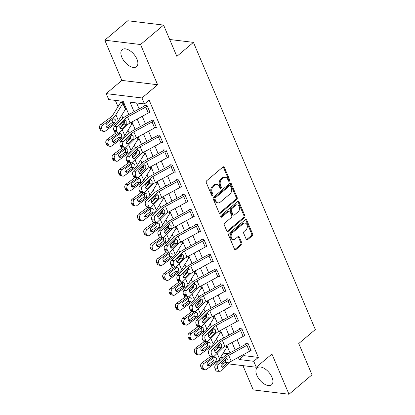 <?xml version="1.0" encoding="UTF-8"?>
<svg xmlns="http://www.w3.org/2000/svg" width="415" height="415" viewBox="0 0 415 415"><rect width="100%" height="100%" fill="white"/><g stroke="black" fill="none" stroke-linecap="round" stroke-linejoin="round"><path stroke-width="0.62" d="M229.365 181.173A0.98 0.716 96.9 0 0 229.651 179.825L224.375 167.395A1.401 1.027 96.9 0 0 223.638 166.768A1.401 1.027 96.9 0 0 222.974 166.991L206.706 180.727A1.401 1.027 96.9 0 0 206.297 182.662L211.572 195.086A0.98 0.716 96.9 0 0 212.086 195.527A0.98 0.716 96.9 0 0 212.553 195.372A0.98 0.716 96.9 0 0 212.838 194.018L212.153 192.41A4.482 3.279 96.9 0 1 213.46 186.226L214.814 185.08A4.482 3.279 96.9 0 1 216.941 184.374A4.482 3.279 96.9 0 1 219.296 186.382L219.976 187.99A0.98 0.716 96.9 0 0 220.495 188.431A0.98 0.716 96.9 0 0 220.956 188.275A0.98 0.716 96.9 0 0 221.242 186.921L220.562 185.313A4.482 3.279 96.9 0 1 221.864 179.13L223.223 177.983A4.482 3.279 96.9 0 1 225.35 177.272A4.482 3.279 96.9 0 1 227.7 179.285L228.385 180.893A0.98 0.716 96.9 0 0 228.898 181.329A0.98 0.716 96.9 0 0 229.365 181.173M228.447 181.013A0.98 0.716 96.9 0 0 228.686 179.705L223.41 167.276A1.401 1.027 96.9 0 0 223.135 166.877M211.634 195.211A0.98 0.716 96.9 0 0 211.868 193.904L211.188 192.295L212.153 192.41M220.043 188.109A0.98 0.716 96.9 0 0 220.277 186.802L219.592 185.194L220.562 185.313M271.955 377.209A11.138 5.966 -130.2 0 0 257.233 367.783A11.138 5.966 -130.2 0 0 256.88 375.378A11.138 5.966 -130.2 0 0 271.602 384.798A11.138 5.966 -130.2 0 0 271.955 377.209M136.914 59.065A11.138 5.966 -130.2 0 0 122.192 49.639A11.138 5.966 -130.2 0 0 121.834 57.234A11.138 5.966 -130.2 0 0 136.556 66.654A11.138 5.966 -130.2 0 0 136.914 59.065M246.225 239.268A1.401 1.027 96.9 0 0 246.961 239.896A1.401 1.027 96.9 0 0 247.625 239.673L252.19 235.819A1.401 1.027 96.9 0 0 252.6 233.889L246.743 220.085A1.401 1.027 96.9 0 0 246.007 219.457A1.401 1.027 96.9 0 0 245.343 219.68L229.07 233.417A1.401 1.027 96.9 0 0 228.66 235.352L234.522 249.15A1.401 1.027 96.9 0 0 235.253 249.778A1.401 1.027 96.9 0 0 235.922 249.56L241.437 244.902A1.401 1.027 96.9 0 0 241.841 242.967L239.336 237.064A1.401 1.027 96.9 0 0 238.599 236.436A1.401 1.027 96.9 0 0 237.935 236.659L235.201 238.967A3.751 2.739 96.9 0 1 233.422 239.559A3.751 2.739 96.9 0 1 231.155 236.742A3.751 2.739 96.9 0 1 232.545 232.706L243.257 223.664A3.751 2.739 96.9 0 1 245.037 223.073A3.751 2.739 96.9 0 1 247.304 225.885A3.751 2.739 96.9 0 1 245.913 229.92L244.129 231.43A1.401 1.027 96.9 0 0 243.719 233.36L246.225 239.268M243.418 354.623L243.854 355.65L258.348 357.408L253.747 361.294L256.273 367.254L227.928 363.815M163.577 25.092L140.555 44.53L104.793 40.188L127.815 20.75L163.577 25.092L176.852 56.367L193.432 42.372L315.322 329.536L298.748 343.532L312.023 374.812L289.001 394.25L271.929 354.037L256.273 367.254M104.793 40.188L121.86 80.401L157.622 84.743L140.555 44.53M157.622 84.743L141.966 97.961L144.498 103.921L129.999 102.163L134.05 111.702M258.348 357.408L149.099 100.036L144.498 103.921M236.752 199.444A1.401 1.027 96.9 0 0 237.157 197.514L231.3 183.71A1.401 1.027 96.9 0 0 230.564 183.082A1.401 1.027 96.9 0 0 229.9 183.306L213.632 197.042A1.401 1.027 96.9 0 0 213.222 198.977L219.079 212.776A1.401 1.027 96.9 0 0 219.815 213.403A1.401 1.027 96.9 0 0 220.479 213.186L236.752 199.444L235.787 199.33A1.401 1.027 96.9 0 0 236.192 197.395L230.335 183.596A1.401 1.027 96.9 0 0 230.06 183.191M239.019 201.898L244.881 215.701A1.401 1.027 96.9 0 1 244.471 217.631L228.203 231.373A1.401 1.027 96.9 0 1 227.534 231.591A1.401 1.027 96.9 0 1 226.803 230.963L224.292 225.06A1.401 1.027 96.9 0 1 224.702 223.125L231.3 217.553A1.401 1.027 96.9 0 0 231.705 215.618L230.045 211.702A1.401 1.027 96.9 0 0 229.308 211.074A1.401 1.027 96.9 0 0 228.644 211.297L221.776 217.097A0.98 0.716 96.9 0 1 221.309 217.253A0.98 0.716 96.9 0 1 220.713 216.516A0.98 0.716 96.9 0 1 221.081 215.458L237.619 201.493A1.401 1.027 96.9 0 1 238.288 201.27A1.401 1.027 96.9 0 1 239.019 201.898L238.054 201.783L243.911 215.582L244.881 215.701M242.936 365.636L253.238 389.908L289.001 394.25M136.592 102.962L139.129 108.932M142.262 116.314L145.447 123.826M148.58 131.207L151.771 138.719M154.904 146.101L158.094 153.612M161.228 160.994L164.418 168.511M167.551 175.887L170.736 183.404M173.869 190.786L177.06 198.297M180.193 205.679L183.383 213.191M186.517 220.573L189.707 228.084M192.84 235.466L196.025 242.983M199.159 250.359L202.349 257.876M205.482 265.258L208.672 272.769M211.806 280.151L214.996 287.662M218.129 295.044L221.314 302.556M224.448 309.938L227.638 317.454M230.771 324.831L233.961 332.348M237.095 339.729L240.285 347.241M149.177 112.475L150.074 112.584L147.04 105.436L144.622 105.14L144.876 105.737A1.427 0.602 157 0 1 144.436 106.033L126.222 115.977A10.707 4.518 -23 0 0 122.129 118.929L114.478 126.518L117.165 126.565A2.853 1.878 91 0 0 116.589 130.518L117.097 131.711A2.853 1.878 91 0 0 118.633 132.992A2.853 1.878 91 0 0 119.691 132.52L127.343 124.936A7.138 3.009 -23 0 1 130.071 122.965L148.285 113.02A4.996 2.106 157 0 0 149.82 111.988L147.294 106.027A4.996 2.106 157 0 1 145.758 107.065L127.545 117.009A7.138 3.009 -23 0 0 124.816 118.975L117.165 126.565M155.501 127.369L156.398 127.478L153.363 120.329L150.946 120.034L151.195 120.63A1.427 0.602 157 0 1 150.759 120.926L132.546 130.87A10.707 4.518 -23 0 0 128.453 133.822L120.801 141.411L123.488 141.458A2.853 1.878 91 0 0 122.913 145.416L123.421 146.604A2.853 1.878 91 0 0 124.957 147.89A2.853 1.878 91 0 0 126.015 147.418L133.666 139.829A7.138 3.009 -23 0 1 136.395 137.863L154.608 127.913A4.996 2.106 157 0 0 156.144 126.881L153.612 120.926A4.996 2.106 157 0 1 152.082 121.958L133.863 131.903A7.138 3.009 -23 0 0 131.135 133.874L123.488 141.458M161.824 142.262L162.716 142.371L159.682 135.223L157.264 134.927L157.518 135.523A1.427 0.602 157 0 1 157.083 135.819L138.864 145.769A10.707 4.518 -23 0 0 134.771 148.72L127.125 156.305L129.812 156.351A2.853 1.878 91 0 0 129.236 160.309L129.739 161.502A2.853 1.878 91 0 0 131.275 162.784A2.853 1.878 91 0 0 132.338 162.312L139.99 154.722A7.138 3.009 -23 0 1 142.719 152.756L160.932 142.807A4.996 2.106 157 0 0 162.467 141.774L159.936 135.819A4.996 2.106 157 0 1 158.4 136.851L140.187 146.796A7.138 3.009 -23 0 0 137.458 148.767L129.812 156.351M168.148 157.155L169.04 157.264L166.005 150.116L163.588 149.825L163.842 150.417A1.427 0.602 157 0 1 163.406 150.712L145.188 160.662A10.707 4.518 -23 0 0 141.095 163.614L133.443 171.198L136.13 171.25A2.853 1.878 91 0 0 135.56 175.203L136.063 176.396A2.853 1.878 91 0 0 137.598 177.677A2.853 1.878 91 0 0 138.662 177.205L146.308 169.616A7.138 3.009 -23 0 1 149.037 167.65L167.255 157.705A4.996 2.106 157 0 0 168.786 156.673L166.259 150.712A4.996 2.106 157 0 1 164.724 151.745L146.511 161.694A7.138 3.009 -23 0 0 143.782 163.66L136.13 171.25M174.466 172.054L175.363 172.163L172.329 165.009L169.911 164.719L170.166 165.315A1.427 0.602 157 0 1 169.725 165.611L151.511 175.555A10.707 4.518 -23 0 0 147.418 178.507L139.767 186.096L142.454 186.143A2.853 1.878 91 0 0 141.878 190.096L142.387 191.289A2.853 1.878 91 0 0 143.922 192.57A2.853 1.878 91 0 0 144.985 192.098L152.632 184.514A7.138 3.009 -23 0 1 155.36 182.543L173.574 172.599A4.996 2.106 157 0 0 175.109 171.566L172.583 165.606A4.996 2.106 157 0 1 171.047 166.638L152.834 176.588A7.138 3.009 -23 0 0 150.106 178.554L142.454 186.143M180.79 186.947L181.687 187.056L178.652 179.908L176.235 179.612L176.484 180.209A1.427 0.602 157 0 1 176.048 180.504L157.835 190.449A10.707 4.518 -23 0 0 153.742 193.4L146.09 200.99L148.778 201.036A2.853 1.878 91 0 0 148.202 204.994L148.71 206.182A2.853 1.878 91 0 0 150.246 207.464A2.853 1.878 91 0 0 151.304 206.997L158.955 199.407A7.138 3.009 -23 0 1 161.684 197.436L179.897 187.492A4.996 2.106 157 0 0 181.433 186.46L178.901 180.499A4.996 2.106 157 0 1 177.371 181.537L159.153 191.481A7.138 3.009 -23 0 0 156.424 193.447L148.778 201.036M187.113 201.84L188.005 201.949L184.971 194.801L182.553 194.505L182.808 195.102A1.427 0.602 157 0 1 182.372 195.398L164.153 205.342A10.707 4.518 -23 0 0 160.06 208.294L152.414 215.883L155.101 215.93A2.853 1.878 91 0 0 154.525 219.888L155.028 221.076A2.853 1.878 91 0 0 156.564 222.362A2.853 1.878 91 0 0 157.627 221.89L165.279 214.301A7.138 3.009 -23 0 1 168.008 212.335L186.221 202.385A4.996 2.106 157 0 0 187.756 201.353L185.225 195.398A4.996 2.106 157 0 1 183.695 196.43L165.476 206.374A7.138 3.009 -23 0 0 162.747 208.346L155.101 215.93M193.437 216.734L194.329 216.843L191.294 209.694L188.877 209.399L189.131 209.995A1.427 0.602 157 0 1 188.695 210.291L170.477 220.241A10.707 4.518 -23 0 0 166.384 223.192L158.738 230.776L161.419 230.823A2.853 1.878 91 0 0 160.849 234.781L161.352 235.974A2.853 1.878 91 0 0 162.888 237.256A2.853 1.878 91 0 0 163.951 236.783L171.597 229.194A7.138 3.009 -23 0 1 174.326 227.228L192.544 217.284A4.996 2.106 157 0 0 194.075 216.246L191.548 210.291A4.996 2.106 157 0 1 190.013 211.323L171.8 221.268A7.138 3.009 -23 0 0 169.071 223.239L161.419 230.823M199.755 231.627L200.653 231.736L197.618 224.588L195.2 224.297L195.455 224.894A1.427 0.602 157 0 1 195.014 225.184L176.8 235.134A10.707 4.518 -23 0 0 172.707 238.085L165.056 245.675L167.743 245.722A2.853 1.878 91 0 0 167.167 249.674L167.676 250.868A2.853 1.878 91 0 0 169.211 252.149A2.853 1.878 91 0 0 170.275 251.677L177.921 244.087A7.138 3.009 -23 0 1 180.65 242.121L198.868 232.177A4.996 2.106 157 0 0 200.398 231.145L197.872 225.184A4.996 2.106 157 0 1 196.337 226.217L178.123 236.166A7.138 3.009 -23 0 0 175.395 238.132L167.743 245.722M206.079 246.526L206.976 246.635L203.941 239.481L201.524 239.19L201.778 239.787A1.427 0.602 157 0 1 201.337 240.083L183.124 250.027A10.707 4.518 -23 0 0 179.031 252.979L171.379 260.568L174.067 260.615A2.853 1.878 91 0 0 173.491 264.568L173.999 265.761A2.853 1.878 91 0 0 175.535 267.042A2.853 1.878 91 0 0 176.593 266.57L184.244 258.986A7.138 3.009 -23 0 1 186.973 257.015L205.186 247.07A4.996 2.106 157 0 0 206.722 246.038L204.19 240.078A4.996 2.106 157 0 1 202.66 241.11L184.442 251.059A7.138 3.009 -23 0 0 181.713 253.026L174.067 260.615M212.402 261.419L213.294 261.528L210.26 254.379L207.848 254.084L208.097 254.68A1.427 0.602 157 0 1 207.661 254.976L189.442 264.92A10.707 4.518 -23 0 0 185.349 267.872L177.703 275.461L180.39 275.508A2.853 1.878 91 0 0 179.814 279.466L180.318 280.654A2.853 1.878 91 0 0 181.853 281.935A2.853 1.878 91 0 0 182.916 281.469L190.568 273.879A7.138 3.009 -23 0 1 193.297 271.908L211.51 261.964A4.996 2.106 157 0 0 213.045 260.931L210.514 254.971A4.996 2.106 157 0 1 208.984 256.008L190.765 265.953A7.138 3.009 -23 0 0 188.037 267.919L180.39 275.508M218.726 276.312L219.618 276.421L216.583 269.273L214.166 268.977L214.42 269.574A1.427 0.602 157 0 1 213.984 269.869L195.766 279.814A10.707 4.518 -23 0 0 191.673 282.765L184.027 290.355L186.709 290.401A2.853 1.878 91 0 0 186.138 294.36L186.641 295.547A2.853 1.878 91 0 0 188.177 296.834A2.853 1.878 91 0 0 189.24 296.362L196.886 288.773A7.138 3.009 -23 0 1 199.615 286.807L217.834 276.857A4.996 2.106 157 0 0 219.364 275.825L216.838 269.869A4.996 2.106 157 0 1 215.302 270.902L197.089 280.846A7.138 3.009 -23 0 0 194.36 282.817L186.709 290.401M225.044 291.206L225.942 291.314L222.907 284.166L220.49 283.87L220.744 284.467A1.427 0.602 157 0 1 220.303 284.763L202.089 294.712A10.707 4.518 -23 0 0 197.997 297.664L190.345 305.248L193.032 305.295A2.853 1.878 91 0 0 192.461 309.253L192.965 310.446A2.853 1.878 91 0 0 194.5 311.727A2.853 1.878 91 0 0 195.564 311.255L203.21 303.666A7.138 3.009 -23 0 1 205.939 301.7L224.157 291.755A4.996 2.106 157 0 0 225.687 290.718L223.161 284.763A4.996 2.106 157 0 1 221.626 285.795L203.412 295.739A7.138 3.009 -23 0 0 200.684 297.711L193.032 305.295M231.368 306.099L232.265 306.208L229.23 299.059L226.813 298.769L227.067 299.365A1.427 0.602 157 0 1 226.626 299.656L208.413 309.606A10.707 4.518 -23 0 0 204.32 312.557L196.669 320.147L199.356 320.193A2.853 1.878 91 0 0 198.78 324.146L199.288 325.339A2.853 1.878 91 0 0 200.824 326.621A2.853 1.878 91 0 0 201.882 326.149L209.534 318.564A7.138 3.009 -23 0 1 212.262 316.593L230.475 306.649A4.996 2.106 157 0 0 232.011 305.616L229.479 299.656A4.996 2.106 157 0 1 227.949 300.688L209.731 310.638A7.138 3.009 -23 0 0 207.002 312.604L199.356 320.193M237.691 320.997L238.584 321.106L235.549 313.953L233.137 313.662L233.386 314.259A1.427 0.602 157 0 1 232.95 314.554L214.737 324.499A10.707 4.518 -23 0 0 210.638 327.451L202.992 335.04L205.679 335.087A2.853 1.878 91 0 0 205.103 339.039L205.612 340.233A2.853 1.878 91 0 0 207.142 341.514A2.853 1.878 91 0 0 208.206 341.042L215.857 333.458A7.138 3.009 -23 0 1 218.586 331.486L236.799 321.542A4.996 2.106 157 0 0 238.335 320.51L235.803 314.549A4.996 2.106 157 0 1 234.273 315.582L216.054 325.531A7.138 3.009 -23 0 0 213.326 327.497L205.679 335.087M244.015 335.891L244.907 336L241.872 328.851L239.455 328.556L239.709 329.152A1.427 0.602 157 0 1 239.273 329.448L221.055 339.392A10.707 4.518 -23 0 0 216.962 342.344L209.316 349.933L211.998 349.98A2.853 1.878 91 0 0 211.427 353.938L211.93 355.126A2.853 1.878 91 0 0 213.466 356.412A2.853 1.878 91 0 0 214.529 355.94L222.175 348.351A7.138 3.009 -23 0 1 224.904 346.385L243.123 336.435A4.996 2.106 157 0 0 244.653 335.403L242.127 329.443A4.996 2.106 157 0 1 240.591 330.48L222.378 340.425A7.138 3.009 -23 0 0 219.649 342.391L211.998 349.98M250.333 350.784L251.231 350.893L248.196 343.745L245.779 343.449L246.033 344.045A1.427 0.602 157 0 1 245.592 344.341L227.379 354.286A10.707 4.518 -23 0 0 223.286 357.242L215.634 364.827L218.321 364.873A2.853 1.878 91 0 0 217.751 368.831L218.254 370.019A2.853 1.878 91 0 0 219.789 371.306A2.853 1.878 91 0 0 220.853 370.834L228.499 363.244A7.138 3.009 -23 0 1 231.228 361.278L249.446 351.329A4.996 2.106 157 0 0 250.976 350.296L248.45 344.341A4.996 2.106 157 0 1 246.915 345.373L228.701 355.318A7.138 3.009 -23 0 0 225.973 357.289L218.321 364.873M115.329 100.378L118.005 106.686M121.688 115.36L122.902 118.223M124.147 121.159L124.329 121.579M128.007 130.253L129.226 133.116M130.471 136.053L130.647 136.473M134.33 145.146L135.544 148.01M136.794 150.951L136.971 151.371M140.654 160.04L141.868 162.903M143.118 165.844L143.294 166.265M146.977 174.933L148.191 177.802M149.436 180.738L149.618 181.158M153.296 189.831L154.515 192.695M155.76 195.631L155.936 196.051M159.619 204.725L160.833 207.588M162.083 210.524L162.26 210.945M165.943 219.618L167.157 222.482M168.407 225.423L168.583 225.843M172.267 234.511L173.48 237.375M174.725 240.316L174.907 240.736M178.585 249.405L179.804 252.273M181.049 255.209L181.231 255.63M184.908 264.303L186.122 267.167M187.373 270.103L187.549 270.523M191.232 279.196L192.446 282.06M193.696 285.001L193.872 285.416M197.556 294.09L198.769 296.953M200.014 299.895L200.196 300.315M203.874 308.983L205.093 311.847M206.338 314.788L206.52 315.208M210.198 323.882L211.411 326.745M212.662 329.681L212.838 330.101M216.521 338.775L217.735 341.638M218.985 344.575L219.162 344.995M223.171 353.139L228.338 353.767M125.247 109.57L125.911 109.648L122.876 102.5L120.459 102.209L120.713 102.801A4.996 2.106 -23 0 0 119.717 103.9L112.756 115.214A7.138 3.009 157 0 1 110.722 117.269L100.736 124.573L102.842 125.107A2.853 2.262 104.2 0 0 101.784 129.003L99.678 128.468A2.853 2.262 -75.8 0 1 100.736 124.573M131.571 124.464L132.229 124.542L131.28 122.306L131.98 123.95A1.427 0.602 -23 0 0 131.695 124.261L124.733 135.575A10.707 4.518 157 0 1 121.683 138.651L111.697 145.956A2.853 2.262 104.2 0 1 109.98 146.339L107.874 145.805A2.853 2.262 -75.8 0 1 106.505 144.555L106.001 143.362A2.853 2.262 -75.8 0 1 107.06 139.466L109.166 140A2.853 2.262 104.2 0 0 108.108 143.896L106.001 143.362M137.894 139.357L138.553 139.44L137.604 137.199L138.299 138.843A1.427 0.602 -23 0 0 138.019 139.155L131.052 150.469A10.707 4.518 157 0 1 128.007 153.55L118.016 160.849A2.853 2.262 104.2 0 1 116.304 161.238L114.192 160.704A2.853 2.262 -75.8 0 1 112.828 159.448L112.32 158.255A2.853 2.262 -75.8 0 1 113.378 154.359L115.489 154.894A2.853 2.262 104.2 0 0 114.431 158.789L112.32 158.255M144.218 154.25L144.876 154.333L143.927 152.097L144.622 153.737A1.427 0.602 -23 0 0 144.342 154.053L137.375 165.362A10.707 4.518 157 0 1 134.325 168.443L124.339 175.747A2.853 2.262 104.2 0 1 122.627 176.131L120.516 175.597A2.853 2.262 -75.8 0 1 119.152 174.341L118.643 173.148A2.853 2.262 -75.8 0 1 119.702 169.253L121.813 169.787A2.853 2.262 104.2 0 0 120.755 173.683L118.643 173.148M150.536 169.149L151.2 169.227L150.251 166.991L150.946 168.63A1.427 0.602 -23 0 0 150.661 168.947L143.699 180.255A10.707 4.518 157 0 1 140.649 183.337L130.663 190.641A2.853 2.262 104.2 0 1 128.951 191.025L126.84 190.49A2.853 2.262 -75.8 0 1 125.47 189.235L124.967 188.042A2.853 2.262 -75.8 0 1 126.025 184.146L128.131 184.68A2.853 2.262 104.2 0 0 127.073 188.581L124.967 188.042M156.86 184.042L157.518 184.12L156.569 181.884L157.269 183.523A1.427 0.602 -23 0 0 156.984 183.84L150.023 195.154A10.707 4.518 157 0 1 146.972 198.23L136.986 205.534A2.853 2.262 104.2 0 1 135.269 205.918L133.163 205.384A2.853 2.262 -75.8 0 1 131.794 204.128L131.29 202.94A2.853 2.262 -75.8 0 1 132.349 199.044L134.455 199.579A2.853 2.262 104.2 0 0 133.397 203.475L131.29 202.94M163.183 198.935L163.842 199.018L162.893 196.777L163.588 198.422A1.427 0.602 -23 0 0 163.308 198.733L156.346 210.047A10.707 4.518 157 0 1 153.296 213.123L143.305 220.427A2.853 2.262 104.2 0 1 141.593 220.811L139.487 220.277A2.853 2.262 -75.8 0 1 138.117 219.027L137.609 217.834A2.853 2.262 -75.8 0 1 138.667 213.938L140.778 214.472A2.853 2.262 104.2 0 0 139.72 218.368L137.609 217.834M169.507 213.829L170.166 213.912L169.216 211.671L169.911 213.315A1.427 0.602 -23 0 0 169.631 213.626L162.664 224.94A10.707 4.518 157 0 1 159.614 228.022L149.628 235.326A2.853 2.262 104.2 0 1 147.916 235.71L145.805 235.175A2.853 2.262 -75.8 0 1 144.441 233.92L143.932 232.727A2.853 2.262 -75.8 0 1 144.991 228.831L147.102 229.365A2.853 2.262 104.2 0 0 146.044 233.261L143.932 232.727M175.825 228.722L176.489 228.805L175.54 226.569L176.235 228.209A1.427 0.602 -23 0 0 175.95 228.525L168.988 239.834A10.707 4.518 157 0 1 165.938 242.915L155.952 250.219A2.853 2.262 104.2 0 1 154.24 250.603L152.129 250.069A2.853 2.262 -75.8 0 1 150.759 248.813L150.256 247.62A2.853 2.262 -75.8 0 1 151.314 243.724L153.42 244.259A2.853 2.262 104.2 0 0 152.362 248.154L150.256 247.62M182.149 243.621L182.808 243.698L181.858 241.463L182.559 243.102A1.427 0.602 -23 0 0 182.273 243.418L175.312 254.727A10.707 4.518 157 0 1 172.261 257.808L162.275 265.112A2.853 2.262 104.2 0 1 160.558 265.496L158.452 264.962A2.853 2.262 -75.8 0 1 157.083 263.707L156.579 262.519A2.853 2.262 -75.8 0 1 157.638 258.618L159.744 259.152A2.853 2.262 104.2 0 0 158.686 263.053L156.579 262.519M188.472 258.514L189.131 258.592L188.182 256.356L188.877 258A1.427 0.602 -23 0 0 188.597 258.312L181.635 269.626A10.707 4.518 157 0 1 178.585 272.702L168.594 280.006A2.853 2.262 104.2 0 1 166.882 280.39L164.776 279.855A2.853 2.262 -75.8 0 1 163.406 278.6L162.898 277.412A2.853 2.262 -75.8 0 1 163.956 273.516L166.067 274.05A2.853 2.262 104.2 0 0 165.009 277.946L162.898 277.412M194.796 273.407L195.455 273.49L194.505 271.249L195.2 272.894A1.427 0.602 -23 0 0 194.92 273.205L187.954 284.519A10.707 4.518 157 0 1 184.903 287.595L174.917 294.899A2.853 2.262 104.2 0 1 173.205 295.283L171.094 294.749A2.853 2.262 -75.8 0 1 169.73 293.498L169.221 292.305A2.853 2.262 -75.8 0 1 170.28 288.409L172.391 288.944A2.853 2.262 104.2 0 0 171.333 292.84L169.221 292.305M201.114 288.3L201.778 288.384L200.829 286.143L201.524 287.787A1.427 0.602 -23 0 0 201.239 288.098L194.277 299.412A10.707 4.518 157 0 1 191.227 302.494L181.241 309.798A2.853 2.262 104.2 0 1 179.529 310.181L177.418 309.647A2.853 2.262 -75.8 0 1 176.048 308.392L175.545 307.199A2.853 2.262 -75.8 0 1 176.603 303.303L178.709 303.837A2.853 2.262 104.2 0 0 177.651 307.733L175.545 307.199M207.438 303.199L208.102 303.277L207.147 301.041L207.848 302.68A1.427 0.602 -23 0 0 207.562 302.997L200.601 314.305A10.707 4.518 157 0 1 197.55 317.387L187.564 324.691A2.853 2.262 104.2 0 1 185.847 325.075L183.741 324.54A2.853 2.262 -75.8 0 1 182.372 323.285L181.869 322.092A2.853 2.262 -75.8 0 1 182.927 318.196L185.033 318.73A2.853 2.262 104.2 0 0 183.975 322.626L181.869 322.092M213.761 318.092L214.42 318.17L213.471 315.934L214.171 317.574A1.427 0.602 -23 0 0 213.886 317.89L206.924 329.204A10.707 4.518 157 0 1 203.874 332.28L193.883 339.584A2.853 2.262 104.2 0 1 192.171 339.968L190.065 339.434A2.853 2.262 -75.8 0 1 188.695 338.178L188.187 336.99A2.853 2.262 -75.8 0 1 189.245 333.089L191.357 333.624A2.853 2.262 104.2 0 0 190.298 337.525L188.187 336.99M220.085 332.986L220.744 333.063L219.794 330.828L220.49 332.472A1.427 0.602 -23 0 0 220.209 332.783L213.243 344.097A10.707 4.518 157 0 1 210.192 347.173L200.206 354.477A2.853 2.262 104.2 0 1 198.495 354.861L196.383 354.327A2.853 2.262 -75.8 0 1 195.019 353.072L194.511 351.884A2.853 2.262 -75.8 0 1 195.569 347.988L197.68 348.522A2.853 2.262 104.2 0 0 196.622 352.418L194.511 351.884M226.403 347.879L227.067 347.962L226.118 345.721L226.813 347.365A1.427 0.602 -23 0 0 226.528 347.677L219.566 358.991A10.707 4.518 157 0 1 216.516 362.067L206.53 369.371A2.853 2.262 104.2 0 1 204.818 369.76L202.707 369.22A2.853 2.262 -75.8 0 1 201.337 367.97L200.834 366.777A2.853 2.262 -75.8 0 1 201.892 362.881L203.998 363.416A2.853 2.262 104.2 0 0 202.94 367.311L200.834 366.777M193.432 42.372L169.688 39.492M219.639 360.858L219.12 359.634M128.837 114.55L123.234 101.338L108.735 99.579L106.204 93.624L141.966 97.961M121.86 80.401L106.204 93.624M224.121 363.353L221.693 363.058M238.34 357.393L239.248 359.535L253.747 361.294M137.183 119.084L140.369 126.596M143.502 133.978L146.692 141.494M149.825 148.871L153.016 156.388M156.149 163.769L159.339 171.281M162.472 178.663L165.658 186.174M168.791 193.556L171.981 201.073M175.114 208.449L178.305 215.966M181.438 223.348L184.628 230.859M187.762 238.241L190.947 245.753M194.08 253.134L197.27 260.646M200.404 268.028L203.594 275.544M206.727 282.921L209.917 290.438M213.051 297.82L216.236 305.331M219.369 312.713L222.559 320.224M225.693 327.606L228.883 335.118M232.016 342.5L235.206 350.016M229.993 352.859L226.808 345.347M223.675 337.966L220.484 330.449M217.351 323.072L214.161 315.556M211.028 308.174L207.837 300.662M204.704 293.281L201.519 285.769M198.386 278.387L195.195 270.876M192.062 263.494L188.872 255.977M185.738 248.601L182.548 241.084M179.415 233.702L176.23 226.191M173.097 218.809L169.906 211.297M166.773 203.915L163.583 196.399M160.449 189.022L157.259 181.505M154.126 174.124L150.941 166.612M147.807 159.23L144.617 151.719M141.484 144.337L138.294 136.826M135.16 129.444L131.97 121.927M220.624 357.274L222.964 357.559M243.854 355.65L239.248 359.535M225.35 177.272L224.385 177.158A4.482 3.279 96.9 0 0 222.253 177.864L223.223 177.983M219.592 185.194A4.482 3.279 96.9 0 1 220.899 179.01L222.253 177.864M216.941 184.374L215.976 184.255A4.482 3.279 96.9 0 0 213.85 184.966L214.814 185.08M211.188 192.295A4.482 3.279 96.9 0 1 212.49 186.107L213.85 184.966M219.353 213.18A1.401 1.027 96.9 0 0 219.514 213.066L235.787 199.33M230.584 186.065A0.98 0.716 96.9 0 0 230.066 185.63A0.98 0.716 96.9 0 0 229.604 185.78L215.318 197.841A0.98 0.716 96.9 0 0 215.032 199.195L215.753 200.891A4.482 3.279 96.9 0 0 218.108 202.899A4.482 3.279 96.9 0 0 220.235 202.188L229.998 193.945A4.482 3.279 96.9 0 0 231.3 187.762L230.584 186.065M230.066 185.63L229.101 185.51A0.98 0.716 96.9 0 0 228.634 185.666L229.604 185.78M218.108 202.899L217.138 202.779A4.482 3.279 96.9 0 1 214.788 200.772L214.067 199.076A0.98 0.716 96.9 0 1 214.353 197.722L228.634 185.666M227.072 231.368A1.401 1.027 96.9 0 0 227.233 231.254L243.506 217.517A1.401 1.027 96.9 0 0 243.911 215.582M229.308 211.074L228.343 210.955A1.401 1.027 96.9 0 0 227.679 211.178L220.858 216.936M238.148 211.775A3.751 2.739 96.9 0 0 239.538 207.739A3.751 2.739 96.9 0 0 237.271 204.922A3.751 2.739 96.9 0 0 235.492 205.513L231.715 208.704A1.401 1.027 96.9 0 0 231.311 210.633L232.971 214.55A1.401 1.027 96.9 0 0 233.707 215.178A1.401 1.027 96.9 0 0 234.371 214.96L238.148 211.775M237.271 204.922L236.306 204.803A3.751 2.739 96.9 0 0 234.527 205.399L235.492 205.513M233.707 215.178L232.742 215.063A1.401 1.027 96.9 0 1 232.006 214.436L230.341 210.519A1.401 1.027 96.9 0 1 230.75 208.584L234.527 205.399M238.054 201.783A1.401 1.027 96.9 0 0 237.785 201.379M245.037 223.073L244.072 222.954A3.751 2.739 96.9 0 0 242.287 223.545L243.257 223.664M233.422 239.559L232.452 239.439A3.751 2.739 96.9 0 1 230.185 236.623A3.751 2.739 96.9 0 1 231.575 232.592L242.287 223.545M234.791 249.555A1.401 1.027 96.9 0 0 234.952 249.441L240.467 244.783A1.401 1.027 96.9 0 0 240.876 242.853L238.371 236.944A1.401 1.027 96.9 0 0 238.096 236.545M246.5 239.668A1.401 1.027 96.9 0 0 246.66 239.559L251.225 235.704A1.401 1.027 96.9 0 0 251.635 233.77L245.773 219.971A1.401 1.027 96.9 0 0 245.504 219.566M121.294 102.308L120.713 102.801M103.657 131.446L101.55 130.912A2.853 2.262 -75.8 0 1 100.181 129.656L102.292 130.191A2.853 2.262 104.2 0 0 103.657 131.446A2.853 2.262 104.2 0 0 105.374 131.062L115.36 123.758A10.707 4.518 157 0 0 118.41 120.682L125.372 109.368A1.427 0.602 -23 0 1 125.657 109.052L123.125 103.096A1.427 0.602 -23 0 0 122.845 103.408L115.878 114.722A10.707 4.518 157 0 1 112.833 117.803L102.842 125.107M108.642 127.265A2.283 1.81 -75.8 0 1 107.272 127.576A2.283 1.81 -75.8 0 1 106.178 126.57A2.283 1.81 -75.8 0 1 107.023 123.452L112.973 119.1L114.099 118.742L115.349 119.769L114.893 122.653L112.029 122.716L106.536 126.731L108.642 127.265L114.592 122.918M102.292 130.191L101.784 129.003M100.181 129.656L99.678 128.468M112.029 122.716L112.709 121.943L112.823 119.572M145.463 105.244L144.876 105.737M120.013 127.97A2.283 1.504 -89 0 1 120.475 124.806L124.682 120.635L125.361 120.262L126.85 121.273L126.798 123.649L126.3 124.448L122.093 128.619A2.283 1.504 -89 0 1 121.242 128.998A2.283 1.504 -89 0 1 120.013 127.97L124.189 123.784L124.547 120.89M116.589 130.518L113.907 130.471L114.41 131.664L117.097 131.711M113.907 130.471A2.853 1.878 -89 0 1 114.478 126.518M118.633 132.992L115.946 132.945A2.853 1.878 -89 0 1 114.41 131.664M124.816 118.975L125.361 120.262L125.709 120.262M124.625 121.097L120.993 127M115.972 132.945L107.06 139.466M118.752 132.992L109.166 140M114.965 142.158A2.283 1.81 -75.8 0 1 113.596 142.47A2.283 1.81 -75.8 0 1 112.501 141.463A2.283 1.81 -75.8 0 1 113.347 138.345L119.297 133.998L120.423 133.635L121.668 134.662L121.211 137.547L118.348 137.609L112.854 141.624L114.965 142.158L120.915 137.811M106.505 144.555L108.616 145.089L108.108 143.896M108.616 145.089A2.853 2.262 104.2 0 0 109.98 146.339M118.348 137.609L119.027 136.836L119.141 134.465M130.948 135.99L127.312 141.894M122.29 147.844L113.378 154.359M125.071 147.885L115.489 154.894M121.289 157.057A2.283 1.81 -75.8 0 1 119.914 157.363A2.283 1.81 -75.8 0 1 118.82 156.362A2.283 1.81 -75.8 0 1 119.67 153.244L125.621 148.892L126.746 148.534L127.991 149.561L127.535 152.44L124.671 152.502L119.178 156.522L121.289 157.057L127.239 152.704M112.828 159.448L114.934 159.983L114.431 158.789M114.934 159.983A2.853 2.262 104.2 0 0 116.304 161.238M124.671 152.502L125.351 151.729L125.465 149.359M137.272 150.889L133.635 156.787M128.614 162.737L119.702 169.253M131.394 162.779L121.813 169.787M127.607 171.95A2.283 1.81 -75.8 0 1 126.238 172.256A2.283 1.81 -75.8 0 1 125.143 171.255A2.283 1.81 -75.8 0 1 125.989 168.137L131.939 163.785L133.07 163.427L134.315 164.454L133.858 167.338L130.995 167.395L125.501 171.416L127.607 171.95L133.557 167.598M119.152 174.341L121.258 174.876L120.755 173.683M121.258 174.876A2.853 2.262 104.2 0 0 122.627 176.131M130.995 167.395L131.674 166.623L131.788 164.257M151.781 120.137L151.195 120.63M126.336 142.864A2.283 1.504 -89 0 1 126.793 139.699L131.005 135.529L131.68 135.155L133.168 136.167L133.122 138.548L132.624 139.341L128.411 143.512A2.283 1.504 -89 0 1 127.566 143.891A2.283 1.504 -89 0 1 126.336 142.864L130.512 138.677L130.87 135.783M122.913 145.416L120.226 145.369L120.734 146.557L123.421 146.604M120.226 145.369A2.853 1.878 -89 0 1 120.801 141.411M124.957 147.89L122.269 147.839A2.853 1.878 -89 0 1 120.734 146.557M131.135 133.874L131.68 135.155L132.032 135.155M158.105 135.031L157.518 135.523M132.66 157.762A2.283 1.504 -89 0 1 133.116 154.598L137.324 150.422L138.003 150.048L139.492 151.065L139.445 153.441L138.942 154.235L134.735 158.411A2.283 1.504 -89 0 1 133.884 158.784A2.283 1.504 -89 0 1 132.66 157.762L136.831 153.571L137.194 150.676M129.236 160.309L126.549 160.263L127.057 161.451L129.739 161.502M126.549 160.263A2.853 1.878 -89 0 1 127.125 156.305M131.275 162.784L128.593 162.737A2.853 1.878 -89 0 1 127.057 161.451M137.458 148.767L138.003 150.048L138.356 150.048M164.428 149.924L163.842 150.417M138.978 172.65L143.154 168.464L143.512 165.569M135.56 175.203L132.873 175.156L133.376 176.349L136.063 176.396M132.873 175.156A2.853 1.878 -89 0 1 133.443 171.198M137.598 177.677L134.911 177.63A2.853 1.878 -89 0 1 133.376 176.349M143.782 163.66L144.327 164.942L145.815 165.959L145.764 168.334L141.059 173.304A2.283 1.504 -89 0 1 140.208 173.683A2.283 1.504 -89 0 1 138.984 172.656A2.283 1.504 -89 0 1 139.44 169.491L143.647 165.315L144.679 164.947M143.59 165.782L139.959 171.68M134.937 177.63L126.025 184.146M137.718 177.672L128.131 184.68M133.931 186.843A2.283 1.81 -75.8 0 1 132.561 187.149A2.283 1.81 -75.8 0 1 131.467 186.148A2.283 1.81 -75.8 0 1 132.312 183.031L138.262 178.678L139.388 178.32L140.638 179.347L140.182 182.232L137.318 182.294L131.825 186.309L133.931 186.843L139.881 182.491M125.47 189.235L127.581 189.769L127.073 188.581M127.581 189.769A2.853 2.262 104.2 0 0 128.951 191.025M137.318 182.294L137.998 181.516L138.112 179.15M170.752 164.817L170.166 165.315M145.302 187.549A2.283 1.504 -89 0 1 145.764 184.385L149.971 180.209L150.65 179.84L152.139 180.852L152.087 183.228L151.589 184.027L147.382 188.197A2.283 1.504 -89 0 1 146.531 188.576A2.283 1.504 -89 0 1 145.302 187.549L149.478 183.357L149.836 180.463M141.878 190.096L139.196 190.049L139.699 191.242L142.387 191.289M139.196 190.049A2.853 1.878 -89 0 1 139.767 186.096M143.922 192.57L141.235 192.524A2.853 1.878 -89 0 1 139.699 191.242M150.106 178.554L150.65 179.84L150.998 179.84M149.914 180.675L146.282 186.579M141.261 192.524L132.349 199.044M144.041 192.57L134.455 199.579M140.254 201.737A2.283 1.81 -75.8 0 1 138.885 202.048A2.283 1.81 -75.8 0 1 137.79 201.042A2.283 1.81 -75.8 0 1 138.636 197.924L144.586 193.577L145.712 193.214L146.957 194.241L146.5 197.125L143.637 197.187L138.143 201.202L140.254 201.737L146.204 197.39M131.794 204.128L133.905 204.662L133.397 203.475M133.905 204.662A2.853 2.262 104.2 0 0 135.269 205.918M143.637 197.187L144.316 196.414L144.436 194.044M177.07 179.716L176.484 180.209M151.625 202.442A2.283 1.504 -89 0 1 152.087 199.278L156.294 195.107L156.969 194.734L158.457 195.745L158.411 198.121L157.913 198.92L153.706 203.091A2.283 1.504 -89 0 1 152.855 203.469A2.283 1.504 -89 0 1 151.625 202.442L155.801 198.256L156.159 195.361M148.202 204.994L145.515 204.943L146.023 206.136L148.71 206.182M145.515 204.943A2.853 1.878 -89 0 1 146.09 200.99M150.246 207.464L147.558 207.417A2.853 1.878 -89 0 1 146.023 206.136M156.424 193.447L156.969 194.734L157.321 194.734M156.237 195.569L152.601 201.472M147.579 207.417L138.667 213.938M150.36 207.464L140.778 214.472M146.578 216.63A2.283 1.81 -75.8 0 1 145.203 216.941A2.283 1.81 -75.8 0 1 144.114 215.935A2.283 1.81 -75.8 0 1 144.96 212.817L150.91 208.47L152.035 208.107L153.28 209.134L152.824 212.018L149.96 212.081L144.467 216.096L146.578 216.63L152.528 212.283M138.117 219.027L140.223 219.561L139.72 218.368M140.223 219.561A2.853 2.262 104.2 0 0 141.593 220.811M149.96 212.081L150.64 211.308L150.754 208.937M183.394 194.609L182.808 195.102M157.949 217.335A2.283 1.504 -89 0 1 158.406 214.171L162.613 210L163.292 209.627L164.781 210.644L164.734 213.02L164.231 213.813L160.024 217.984A2.283 1.504 -89 0 1 159.173 218.363A2.283 1.504 -89 0 1 157.949 217.335L162.12 213.149L162.483 210.255M154.525 219.888L151.838 219.841L152.347 221.029L155.028 221.076M151.838 219.841A2.853 1.878 -89 0 1 152.414 215.883M156.564 222.362L153.882 222.316A2.853 1.878 -89 0 1 152.347 221.029M162.747 208.346L163.292 209.627L163.645 209.627M162.561 210.462L158.924 216.365M153.903 222.316L144.991 228.831M156.683 222.357L147.102 229.365M152.896 231.529A2.283 1.81 -75.8 0 1 151.527 231.835A2.283 1.81 -75.8 0 1 150.432 230.833A2.283 1.81 -75.8 0 1 151.278 227.716L157.228 223.363L158.359 223.005L159.604 224.033L159.147 226.912L156.284 226.974L150.79 230.994L152.896 231.529L158.846 227.176M144.441 233.92L146.547 234.454L146.044 233.261M146.547 234.454A2.853 2.262 104.2 0 0 147.916 235.71M156.284 226.974L156.963 226.201L157.078 223.835M189.717 209.502L189.131 209.995M164.267 232.229L168.443 228.043L168.801 225.148M160.849 234.781L158.162 234.734L158.665 235.922L161.352 235.974M158.162 234.734A2.853 1.878 -89 0 1 158.738 230.776M162.888 237.256L160.2 237.209A2.853 1.878 -89 0 1 158.665 235.922M169.071 223.239L169.616 224.52L171.105 225.537L171.053 227.913L166.348 232.882A2.283 1.504 -89 0 1 165.497 233.256A2.283 1.504 -89 0 1 164.273 232.234A2.283 1.504 -89 0 1 164.729 229.07L168.936 224.894L169.968 224.52M168.879 225.361L165.248 231.259M160.226 237.209L151.314 243.724M163.007 237.25L153.42 244.259M159.22 246.422A2.283 1.81 -75.8 0 1 157.85 246.728A2.283 1.81 -75.8 0 1 156.756 245.727A2.283 1.81 -75.8 0 1 157.601 242.609L163.552 238.257L164.677 237.899L165.927 238.926L165.471 241.81L162.607 241.867L157.114 245.888L159.22 246.422L165.17 242.07M150.759 248.813L152.87 249.348L152.362 248.154M152.87 249.348A2.853 2.262 104.2 0 0 154.24 250.603M162.607 241.867L163.287 241.094L163.401 238.729M196.041 224.396L195.455 224.894M170.591 247.127A2.283 1.504 -89 0 1 171.053 243.963L175.26 239.787L175.939 239.413L177.428 240.43L177.376 242.806L176.878 243.6L172.671 247.776A2.283 1.504 -89 0 1 171.82 248.154A2.283 1.504 -89 0 1 170.591 247.127L174.767 242.936L175.125 240.041M167.167 249.674L164.485 249.628L164.988 250.821L167.676 250.868M164.485 249.628A2.853 1.878 -89 0 1 165.056 245.675M169.211 252.149L166.524 252.102A2.853 1.878 -89 0 1 164.988 250.821M175.395 238.132L175.939 239.413L176.287 239.419M175.203 240.254L171.571 246.152M166.55 252.102L157.638 258.618M169.33 252.144L159.744 259.152M165.544 261.315A2.283 1.81 -75.8 0 1 164.174 261.621A2.283 1.81 -75.8 0 1 163.079 260.62A2.283 1.81 -75.8 0 1 163.925 257.502L169.875 253.15L171.001 252.792L172.246 253.819L171.789 256.703L168.926 256.766L163.432 260.781L165.544 261.315L171.494 256.963M157.083 263.707L159.194 264.241L158.686 263.053M159.194 264.241A2.853 2.262 104.2 0 0 160.558 265.496M168.926 256.766L169.605 255.993L169.725 253.622M202.359 239.289L201.778 239.787M176.915 262.021A2.283 1.504 -89 0 1 177.376 258.856L181.583 254.686L182.258 254.312L183.746 255.324L183.7 257.699L183.202 258.498L178.995 262.669A2.283 1.504 -89 0 1 178.144 263.048A2.283 1.504 -89 0 1 176.915 262.021L181.09 257.829L181.448 254.935M173.491 264.568L170.804 264.521L171.312 265.714L173.999 265.761M170.804 264.521A2.853 1.878 -89 0 1 171.379 260.568M175.535 267.042L172.847 266.995A2.853 1.878 -89 0 1 171.312 265.714M181.713 253.026L182.258 254.312L182.61 254.312M181.526 255.147L177.89 261.051M172.868 266.995L163.956 273.516M175.649 267.042L166.067 274.05M171.867 276.208A2.283 1.81 -75.8 0 1 170.492 276.52A2.283 1.81 -75.8 0 1 169.403 275.513A2.283 1.81 -75.8 0 1 170.249 272.396L176.199 268.049L177.324 267.685L178.569 268.713L178.113 271.597L175.249 271.659L169.756 275.674L171.867 276.208L177.817 271.861M163.406 278.6L165.512 279.134L165.009 277.946M165.512 279.134A2.853 2.262 104.2 0 0 166.882 280.39M175.249 271.659L175.929 270.886L176.043 268.515M208.683 254.188L208.097 254.68M183.238 276.914A2.283 1.504 -89 0 1 183.695 273.75L187.902 269.579L188.581 269.205L190.07 270.217L190.023 272.593L189.52 273.392L185.313 277.562A2.283 1.504 -89 0 1 184.468 277.941A2.283 1.504 -89 0 1 183.238 276.914L187.409 272.728L187.772 269.833M179.814 279.466L177.127 279.414L177.636 280.607L180.318 280.654M177.127 279.414A2.853 1.878 -89 0 1 177.703 275.461M181.853 281.935L179.171 281.889A2.853 1.878 -89 0 1 177.636 280.607M188.037 267.919L188.581 269.205L188.934 269.205M187.85 270.041L184.213 275.944M179.192 281.889L170.28 288.409M181.972 281.935L172.391 288.944M178.185 291.102A2.283 1.81 -75.8 0 1 176.816 291.413A2.283 1.81 -75.8 0 1 175.721 290.407A2.283 1.81 -75.8 0 1 176.567 287.289L182.517 282.942L183.648 282.579L184.893 283.611L184.436 286.49L181.573 286.552L176.079 290.567L178.185 291.102L184.136 286.755M169.73 293.498L171.836 294.033L171.333 292.84M171.836 294.033A2.853 2.262 104.2 0 0 173.205 295.283M181.573 286.552L182.252 285.779L182.367 283.409M215.006 269.081L214.42 269.574M189.562 291.807A2.283 1.504 -89 0 1 190.018 288.643L194.225 284.472L194.905 284.099L196.394 285.115L196.342 287.491L195.844 288.285L191.637 292.456A2.283 1.504 -89 0 1 190.786 292.834A2.283 1.504 -89 0 1 189.562 291.807L193.732 287.621L194.09 284.726M186.138 294.36L183.451 294.313L183.954 295.501L186.641 295.547M183.451 294.313A2.853 1.878 -89 0 1 184.027 290.355M188.177 296.834L185.489 296.787A2.853 1.878 -89 0 1 183.954 295.501M194.36 282.817L194.905 284.099L195.257 284.099M194.168 284.934L190.537 290.837M185.515 296.787L176.603 303.303M188.296 296.829L178.709 303.837M184.509 306A2.283 1.81 -75.8 0 1 183.14 306.306A2.283 1.81 -75.8 0 1 182.045 305.305A2.283 1.81 -75.8 0 1 182.891 302.187L188.841 297.835L189.966 297.477L191.216 298.504L190.76 301.383L187.896 301.446L182.403 305.466L184.509 306L190.459 301.648M176.048 308.392L178.16 308.926L177.651 307.733M178.16 308.926A2.853 2.262 104.2 0 0 179.529 310.181M187.896 301.446L188.576 300.673L188.69 298.307M221.33 283.974L220.744 284.467M195.88 306.706A2.283 1.504 -89 0 1 196.342 303.541L200.549 299.365L201.228 298.992L202.717 300.009L202.665 302.385L202.167 303.178L197.96 307.354A2.283 1.504 -89 0 1 197.109 307.728A2.283 1.504 -89 0 1 195.88 306.706L200.056 302.514L200.414 299.62M192.461 309.253L189.774 309.206L190.278 310.399L192.965 310.446M189.774 309.206A2.853 1.878 -89 0 1 190.345 305.248M194.5 311.727L191.813 311.681A2.853 1.878 -89 0 1 190.278 310.399M200.684 297.711L201.228 298.992L201.576 298.992M200.492 299.832L196.86 305.731M191.839 311.681L182.927 318.196M194.619 311.722L185.033 318.73M190.833 320.894A2.283 1.81 -75.8 0 1 189.463 321.2A2.283 1.81 -75.8 0 1 188.369 320.198A2.283 1.81 -75.8 0 1 189.214 317.081L195.164 312.728L196.29 312.37L197.535 313.398L197.078 316.282L194.215 316.339L188.721 320.359L190.833 320.894L196.783 316.541M182.372 323.285L184.483 323.819L183.975 322.626M184.483 323.819A2.853 2.262 104.2 0 0 185.847 325.075M194.215 316.339L194.894 315.566L195.014 313.201M227.648 298.867L227.067 299.365M202.204 321.599A2.283 1.504 -89 0 1 202.665 318.435L206.872 314.259L207.547 313.885L209.036 314.902L208.989 317.278L208.491 318.072L204.284 322.248A2.283 1.504 -89 0 1 203.433 322.626A2.283 1.504 -89 0 1 202.204 321.599L206.38 317.408L206.737 314.513M198.78 324.146L196.093 324.099L196.601 325.293L199.288 325.339M196.093 324.099A2.853 1.878 -89 0 1 196.669 320.147M200.824 326.621L198.137 326.574A2.853 1.878 -89 0 1 196.601 325.293M207.002 312.604L207.547 313.885L207.899 313.89M206.815 314.726L203.184 320.624M198.157 326.574L189.245 333.089M200.938 326.615L191.357 333.624M197.156 335.787A2.283 1.81 -75.8 0 1 195.787 336.093A2.283 1.81 -75.8 0 1 194.692 335.092A2.283 1.81 -75.8 0 1 195.538 331.974L201.488 327.622L202.613 327.264L203.858 328.291L203.402 331.175L200.538 331.237L195.045 335.253L197.156 335.787L203.106 331.435M188.695 338.178L190.801 338.713L190.298 337.525M190.801 338.713A2.853 2.262 104.2 0 0 192.171 339.968M200.538 331.237L201.218 330.464L201.332 328.094M233.972 313.761L233.386 314.259M208.527 336.492A2.283 1.504 -89 0 1 208.984 333.328L213.191 329.157L213.87 328.784L215.359 329.795L215.312 332.171L214.809 332.97L210.602 337.141A2.283 1.504 -89 0 1 209.757 337.519A2.283 1.504 -89 0 1 208.527 336.492L212.698 332.301L213.061 329.406M205.103 339.039L202.416 338.993L202.925 340.186L205.612 340.233M202.416 338.993A2.853 1.878 -89 0 1 202.992 335.04M207.142 341.514L204.46 341.467A2.853 1.878 -89 0 1 202.925 340.186M213.326 327.497L213.87 328.784L214.223 328.784M213.139 329.619L209.502 335.522M204.481 341.467L195.569 347.988M207.261 341.514L197.68 348.522M203.475 350.68A2.283 1.81 -75.8 0 1 202.105 350.991A2.283 1.81 -75.8 0 1 201.01 349.985A2.283 1.81 -75.8 0 1 201.856 346.867L207.806 342.52L208.937 342.157L210.182 343.184L209.725 346.069L206.862 346.131L201.368 350.146L203.475 350.68L209.425 346.333M195.019 353.072L197.125 353.611L196.622 352.418M197.125 353.611A2.853 2.262 104.2 0 0 198.495 354.861M206.862 346.131L207.542 345.358L207.656 342.987M240.295 328.659L239.709 329.152M214.851 351.386A2.283 1.504 -89 0 1 215.307 348.221L219.514 344.051L220.194 343.677L221.683 344.689L221.631 347.065L221.133 347.863L216.926 352.034A2.283 1.504 -89 0 1 216.075 352.413A2.283 1.504 -89 0 1 214.851 351.386L219.021 347.199L219.379 344.305M211.427 353.938L208.74 353.886L209.248 355.079L211.93 355.126M208.74 353.886A2.853 1.878 -89 0 1 209.316 349.933M213.466 356.412L210.779 356.361A2.853 1.878 -89 0 1 209.248 355.079M219.649 342.391L220.194 343.677L220.547 343.677M219.457 344.512L215.826 350.416M210.804 356.361L201.892 362.881M213.585 356.407L203.998 363.416M209.798 365.579A2.283 1.81 -75.8 0 1 208.429 365.885A2.283 1.81 -75.8 0 1 207.334 364.878A2.283 1.81 -75.8 0 1 208.18 361.761L214.13 357.414L215.255 357.056L216.506 358.083L216.049 360.962L213.186 361.024L207.692 365.039L209.798 365.579L215.748 361.226M201.337 367.97L203.449 368.504L202.94 367.311M203.449 368.504A2.853 2.262 104.2 0 0 204.818 369.76M213.186 361.024L213.865 360.251L213.979 357.88M246.619 343.553L246.033 344.045M221.169 366.279A2.283 1.504 -89 0 1 221.631 363.115L225.838 358.944L226.517 358.57L228.006 359.587L227.954 361.963L227.456 362.757L223.249 366.927A2.283 1.504 -89 0 1 222.399 367.306A2.283 1.504 -89 0 1 221.169 366.279L225.345 362.093L225.703 359.198M217.751 368.831L215.063 368.785L215.567 369.973L218.254 370.019M215.063 368.785A2.853 1.878 -89 0 1 215.634 364.827M219.789 371.306L217.102 371.259A2.853 1.878 -89 0 1 215.567 369.973M225.973 357.289L226.517 358.57L226.865 358.57M228.686 179.705L229.651 179.825M211.868 193.904L212.838 194.018M220.277 186.802L221.242 186.921M220.899 179.01L221.864 179.13M212.49 186.107L213.46 186.226M223.41 167.276L224.375 167.395M219.514 213.066L220.479 213.186M230.335 183.596L231.3 183.71M236.192 197.395L237.157 197.514M214.353 197.722L215.318 197.841M214.067 199.076L215.032 199.195M214.788 200.772L215.753 200.891M243.506 217.517L244.471 217.631M227.233 231.254L228.203 231.373M227.679 211.178L228.644 211.297M220.894 216.988L221.776 217.097M230.75 208.584L231.715 208.704M230.341 210.519L231.311 210.633M232.006 214.436L232.971 214.55M231.575 232.592L232.545 232.706M238.371 236.944L239.336 237.064M240.876 242.853L241.841 242.967M240.467 244.783L241.437 244.902M234.952 249.441L235.922 249.56M245.773 219.971L246.743 220.085M251.635 233.77L252.6 233.889M251.225 235.704L252.19 235.819M246.66 239.559L247.625 239.673M115.36 123.758L114.893 122.653M118.41 120.682L115.878 114.722M113.3 118.908L112.833 117.803M125.372 109.368L122.845 103.408M126.798 123.649L127.343 124.936M127.545 117.009L130.071 122.965M145.758 107.065L148.285 113.02M120.407 128.588L122.093 128.619M126.3 124.448L123.961 124.054M121.683 138.651L121.211 137.547M124.733 135.575L122.326 129.911M119.624 133.801L119.224 132.862M131.695 124.261L130.943 122.492M128.007 153.55L127.535 152.44M131.052 150.469L128.65 144.804M125.947 148.695L125.548 147.756M138.019 139.155L137.266 137.386M134.325 168.443L133.858 167.338M137.375 165.362L134.974 159.697M132.266 163.588L131.866 162.649M144.342 154.053L143.59 152.279M133.122 138.548L133.666 139.829M133.863 131.903L136.395 137.863M152.082 121.958L154.608 127.913M126.731 143.486L128.411 143.512M132.624 139.341L130.284 138.947M139.445 153.441L139.99 154.722M140.187 146.796L142.719 152.756M158.4 136.851L160.932 142.807M133.049 158.38L134.735 158.411M138.942 154.235L136.608 153.841M145.764 168.334L146.308 169.616M146.511 161.694L149.037 167.65M164.724 151.745L167.255 157.705M139.373 173.273L141.059 173.304M145.266 169.128L142.931 168.734M140.649 183.337L140.182 182.232M143.699 180.255L141.292 174.591M138.589 178.486L138.19 177.542M150.661 168.947L149.908 167.172M152.087 183.228L152.632 184.514M152.834 176.588L155.36 182.543M171.047 166.638L173.574 172.599M145.696 188.166L147.382 188.197M151.589 184.027L149.25 183.632M146.972 198.23L146.5 197.125M150.023 195.154L147.616 189.489M144.913 193.38L144.513 192.436M156.984 183.84L156.232 182.071M158.411 198.121L158.955 199.407M159.153 191.481L161.684 197.436M177.371 181.537L179.897 187.492M152.02 203.065L153.706 203.091M157.913 198.92L155.573 198.526M153.296 213.123L152.824 212.018M156.346 210.047L153.939 204.382M151.236 208.273L150.837 207.334M163.308 198.733L162.556 196.964M164.734 213.02L165.279 214.301M165.476 206.374L168.008 212.335M183.695 196.43L186.221 202.385M158.338 217.958L160.024 217.984M164.231 213.813L161.897 213.419M159.614 228.022L159.147 226.912M162.664 224.94L160.263 219.276M157.555 223.166L157.155 222.227M169.631 213.626L168.879 211.858M171.053 227.913L171.597 229.194M171.8 221.268L174.326 227.228M190.013 211.323L192.544 217.284M164.662 232.851L166.348 232.882M170.555 228.707L168.22 228.312M165.938 242.915L165.471 241.81M168.988 239.834L166.581 234.169M163.878 238.06L163.479 237.121M175.95 228.525L175.197 226.751M177.376 242.806L177.921 244.087M178.123 236.166L180.65 242.121M196.337 226.217L198.868 232.177M170.985 247.745L172.671 247.776M176.878 243.6L174.539 243.206M172.261 257.808L171.789 256.703M175.312 254.727L172.905 249.062M170.202 252.958L169.802 252.014M182.273 243.418L181.521 241.644M183.7 257.699L184.244 258.986M184.442 251.059L186.973 257.015M202.66 241.11L205.186 247.07M177.309 262.638L178.995 262.669M183.202 258.498L180.862 258.104M178.585 272.702L178.113 271.597M181.635 269.626L179.228 263.961M176.525 267.851L176.126 266.912M188.597 258.312L187.845 256.543M190.023 272.593L190.568 273.879M190.765 265.953L193.297 271.908M208.984 256.008L211.51 261.964M183.627 277.536L185.313 277.562M189.52 273.392L187.186 272.997M184.903 287.595L184.436 286.49M187.954 284.519L185.552 278.854M182.844 282.745L182.444 281.806M194.92 273.205L194.168 271.436M196.342 287.491L196.886 288.773M197.089 280.846L199.615 286.807M215.302 270.902L217.834 276.857M189.951 292.43L191.637 292.456M195.844 288.285L193.509 287.891M191.227 302.494L190.76 301.383M194.277 299.412L191.875 293.747M189.167 297.638L188.768 296.699M201.239 288.098L200.487 286.329M202.665 302.385L203.21 303.666M203.412 295.739L205.939 301.7M221.626 285.795L224.157 291.755M196.274 307.323L197.96 307.354M202.167 303.178L199.828 302.784M197.55 317.387L197.078 316.282M200.601 314.305L198.194 308.641M195.491 312.531L195.091 311.592M207.562 302.997L206.81 301.223M208.989 317.278L209.534 318.564M209.731 310.638L212.262 316.593M227.949 300.688L230.475 306.649M202.598 322.216L204.284 322.248M208.491 318.072L206.151 317.677M203.874 332.28L203.402 331.175M206.924 329.204L204.517 323.539M201.815 327.43L201.415 326.486M213.886 317.89L213.134 316.116M215.312 332.171L215.857 333.458M216.054 325.531L218.586 331.486M234.273 315.582L236.799 321.542M208.916 337.11L210.602 337.141M214.809 332.97L212.475 332.576M210.192 347.173L209.725 346.069M213.243 344.097L210.841 338.433M208.133 342.323L207.733 341.384M220.209 332.783L219.457 331.014M221.631 347.065L222.175 348.351M222.378 340.425L224.904 346.385M240.591 330.48L243.123 336.435M215.24 352.008L216.926 352.034M221.133 347.863L218.798 347.469M216.516 362.067L216.049 360.962M219.566 358.991L217.164 353.326M214.456 357.216L214.057 356.278M226.528 347.677L225.776 345.908M227.954 361.963L228.499 363.244M228.701 355.318L231.228 361.278M246.915 345.373L249.446 351.329M221.563 366.901L223.249 366.927M227.456 362.757L225.117 362.362"/></g></svg>
